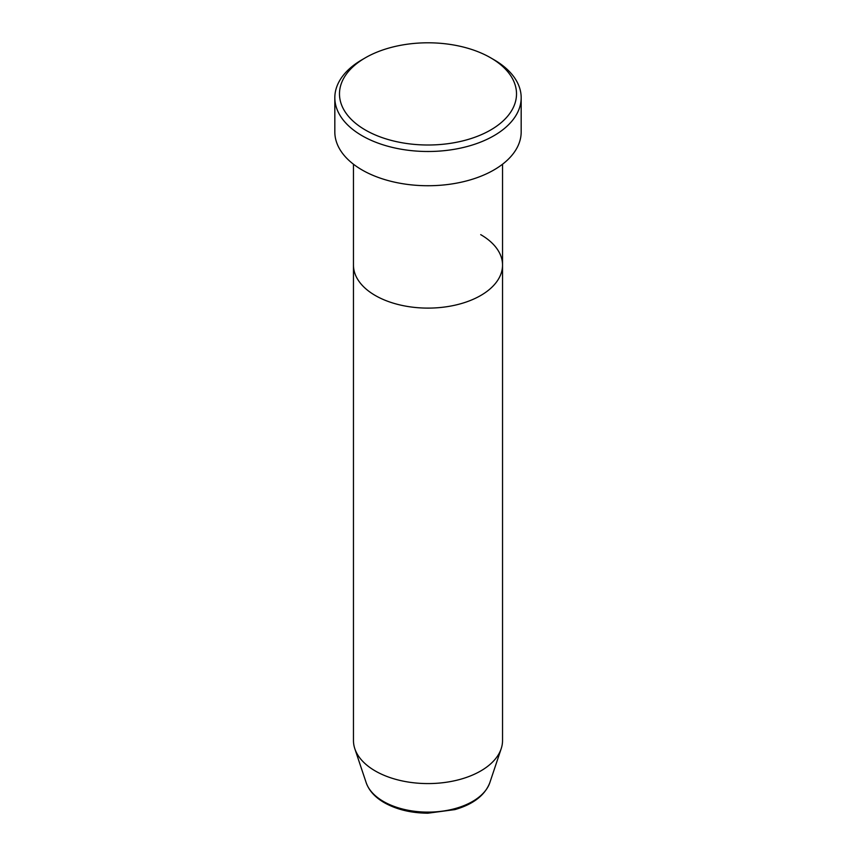 <?xml version="1.0" encoding="UTF-8"?>
<svg xmlns="http://www.w3.org/2000/svg" width="856" height="856" viewBox="0 0 856 856"><rect width="100%" height="100%" fill="white"/><g stroke="black" fill="none" stroke-linecap="round" stroke-linejoin="round"><path stroke-width="1.28" d="M365.416 130.037A88.51 51.103 0 0 0 490.584 130.037A88.51 51.103 0 0 0 490.595 57.769A88.51 51.103 0 0 0 490.584 57.769L493.88 59.674A93.176 53.789 180 0 1 521.176 97.702A93.176 53.789 180 0 1 463.652 147.403A93.176 53.789 180 0 1 362.12 135.74A93.176 53.789 180 0 1 334.824 97.702A93.176 53.789 180 0 1 362.12 59.674L365.405 57.769A88.51 51.103 0 0 0 365.416 130.037M366.165 782.652A62.98 36.359 0 0 0 383.467 801.473A62.98 36.359 0 0 0 446.458 810.525A62.98 36.359 0 0 0 489.835 782.652C484.945 795.278 473.304 804.265 454.9 809.605L427.882 813.2C411.115 813.061 396.596 809.562 384.323 802.682C375.046 797.332 369 790.655 366.165 782.652L354.812 748.7A74.536 43.035 0 0 1 353.464 740.547L353.464 265.071A74.536 43.035 0 0 0 375.292 295.502A74.536 43.035 0 0 0 456.526 304.832A74.536 43.035 0 0 0 502.536 265.071A74.536 43.035 0 0 0 480.708 234.64M334.824 97.702L334.824 131.942A93.176 53.789 0 0 0 362.12 169.98A93.176 53.789 0 0 0 463.652 181.643A93.176 53.789 0 0 0 521.176 131.942L521.176 97.702M493.88 59.674L490.595 57.769A88.51 51.103 0 0 0 365.405 57.769M354.812 748.7A74.536 43.035 0 0 0 375.292 770.978A74.536 43.035 0 0 0 449.839 781.688A74.536 43.035 0 0 0 501.188 748.7A74.536 43.035 0 0 0 502.536 740.547L502.536 164.213M353.464 164.213L353.464 265.071A74.536 43.035 0 0 0 375.292 295.502A74.536 43.035 0 0 0 456.526 304.832A74.536 43.035 0 0 0 502.536 265.071M489.835 782.652L501.188 748.7"/></g></svg>
